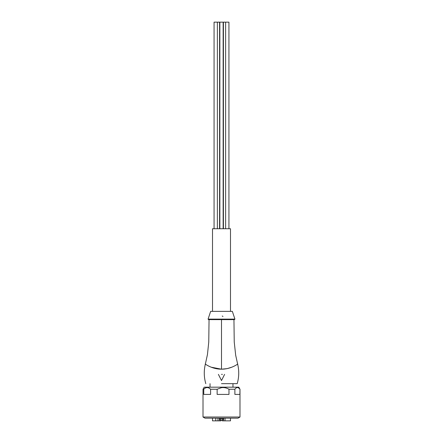 <?xml version="1.0" encoding="UTF-8"?>
<svg xmlns="http://www.w3.org/2000/svg" width="443" height="443" viewBox="0 0 443 443"><rect width="100%" height="100%" fill="white"/><g stroke="black" fill="none" stroke-linecap="round" stroke-linejoin="round"><path stroke-width="0.66" d="M221.5 417.029L239.99 417.029L239.99 389.242L239.884 394.408L234.879 394.408L234.879 389.242L228.981 389.242L228.981 394.408L217.142 394.408L217.142 389.242L210.597 389.242L210.597 394.408L203.758 394.408L203.758 389.242L203.01 389.242L203.01 417.029L221.5 417.029M239.99 389.242L238.794 387.176L204.206 387.176L203.01 389.242M217.142 389.242L221.5 387.664C224.152 387.332 226.644 387.858 228.981 389.242M234.879 389.242C236.545 387.016 238.212 387.016 239.884 389.242M203.01 417.029L204.976 418.164L238.024 418.164L239.99 417.029M203.758 389.242C206.034 387.016 208.31 387.016 210.597 389.242M219.346 319.625L227.187 319.625M208.083 319.121L210.652 311.363L232.348 311.363L234.917 319.121L208.083 319.121L208.487 319.625L209.312 319.625M209.567 319.625L219.041 319.625M227.126 319.625L215.802 319.625M215.868 319.625L228.632 319.625M228.92 319.625L233.727 319.625M221.5 319.625L234.513 319.625L209.052 319.63L233.948 319.63L221.5 319.63L233.948 319.63L221.5 319.63L221.506 369.169C212.042 369.301 204.799 363.736 205.231 363.98C204.816 363.758 212.07 369.307 221.506 369.169C230.969 369.301 238.19 363.742 237.769 363.98C238.179 363.747 230.98 369.296 221.5 369.169M217.092 319.63L221.256 319.63M205.364 364.08L207.457 354.505L208.758 342.068L209.052 319.63M233.948 319.63L234.236 341.935L235.67 355.192L237.636 364.08M211.101 367.175L221.5 369.202L227.204 368.609L232.071 367.109M221.5 383.666L237.199 383.666L221.5 383.666M221.5 374.368L222.386 374.368M224.601 374.368L221.5 380.565L218.399 374.368M222.973 316.457L222.209 316.003M212.513 311.363L212.513 228.732L230.487 228.732L230.487 311.363M225.011 418.164L225.011 420.85L230.487 420.85L230.487 418.164M220.88 420.85L220.88 420.341L220.88 420.85L215.774 420.85L215.774 418.164M212.513 418.164L212.513 420.85L215.774 420.85M222.12 420.341L222.325 420.85L222.325 420.241M225.011 420.85L222.325 420.85M217.989 418.164L217.989 420.85M223.543 420.85L223.543 418.164M219.457 420.85L219.457 418.164M220.675 420.241L220.675 420.85M219.85 228.732L219.85 22.15L223.15 22.15L223.15 228.732M214.069 228.732L214.069 22.15L219.584 22.15L219.584 228.732M223.416 228.732L223.416 22.15L228.931 22.15L228.931 228.732M219.949 418.164L219.949 418.989L223.05 418.989L223.05 418.164M234.917 319.121L234.513 319.625M237.62 364.024C239.231 370.608 239.093 377.154 237.199 383.666M205.801 383.666C203.907 377.154 203.769 370.608 205.38 364.024M232.963 387.176L232.963 383.666M210.037 387.176L210.037 383.666M223.05 418.989C223.377 419.377 222.895 419.859 221.605 420.435M219.949 418.989C219.623 419.377 220.105 419.859 221.395 420.435M217.375 22.15L217.375 228.732M225.625 22.15L225.625 228.732"/></g></svg>
